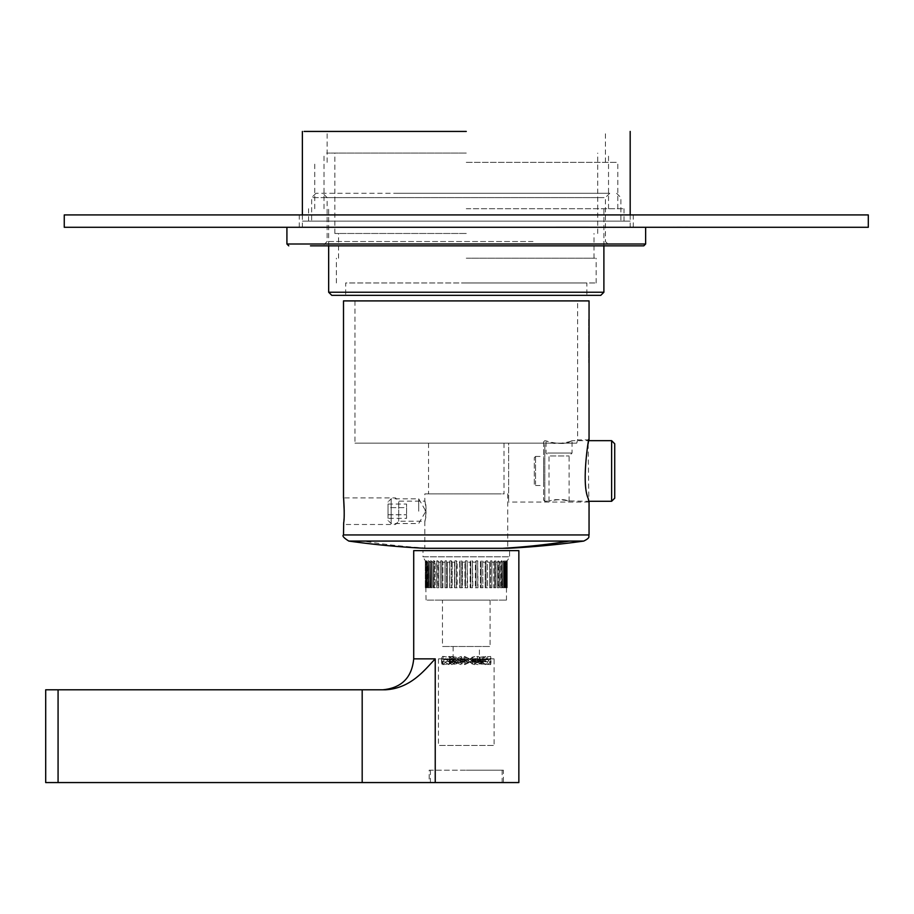 <?xml version="1.0" encoding="UTF-8"?>
<svg xmlns="http://www.w3.org/2000/svg" width="914" height="914" viewBox="0 0 914 914"><rect width="100%" height="100%" fill="white"/><g stroke="black" fill="none" stroke-linecap="round" stroke-linejoin="round"><path stroke-width="0.69" stroke-dasharray="4.57 3.43" d="M466.277 153.072L326.629 153.072L466.277 153.072M466.277 208.735L623.999 208.735L466.277 208.735M466.277 233.481L334.844 233.481L466.277 233.481M466.277 258.216L595.105 258.216L466.277 258.216M586.879 282.963L466.277 282.963L586.879 282.963L586.879 295.325L345.675 295.325L345.675 282.963L596.156 282.963L345.675 282.963M466.277 295.325L600.795 295.325M386.211 227.289L633.276 227.289L386.211 227.289M386.211 214.927L633.276 214.927L386.211 214.927M64.254 214.927L868.3 214.927M64.254 227.289L868.3 227.289M675.503 227.289L668.831 227.289L675.503 226.98M679.376 227.289L696.697 227.289L679.376 226.98M689.762 227.289L686.311 226.98L689.762 227.289M694.72 227.289L692.504 226.98L694.72 227.289M684.095 227.289L686.311 226.98L684.095 227.289M681.501 227.289L679.605 226.98L681.501 227.289M677.32 227.289L673.835 226.98L677.32 227.289M671.162 227.289L673.835 226.98L671.162 227.289M668.831 227.289L669.448 226.98L668.831 227.289M560.625 226.98L584.252 226.98M560.922 226.98L587.519 227.289M578.985 227.289L588.41 226.98L578.985 227.289M588.102 227.289L593.072 227.289L588.102 227.289M584.789 226.98L587.519 226.98M570.667 227.289L566.646 226.98L570.667 227.289M564.246 227.289L571.387 227.289L564.246 227.289M672.087 227.289L673.527 226.98L672.087 227.289M672.441 227.289L679.445 227.289L672.441 226.98M675.149 227.289L682.358 226.98L675.183 226.98M685.5 227.289L691.155 227.289L685.5 226.98M693.589 227.289L691.155 227.289L693.589 226.98M689.442 227.289L686.345 226.98L689.442 226.98M555.963 226.98L561.733 226.98L555.963 226.98M566.212 227.289L570.05 226.98L566.212 227.289M563.298 226.98L556.992 227.289L563.298 226.98M557.666 226.98L586.331 226.98M682.358 227.289L679.445 227.289L682.358 226.98M557.666 227.289L586.331 227.289M574.518 227.289L564.624 227.289L574.518 227.289C562.544 227.289 562.544 227.289 574.518 227.289C562.544 227.289 562.544 227.289 574.518 227.289L583.795 227.289L574.518 227.289M574.518 226.98C587.279 226.98 587.279 226.98 574.518 226.98C587.279 226.98 587.279 226.98 574.518 226.98C561.744 226.98 561.744 226.98 574.518 226.98C561.744 226.98 561.744 226.98 574.518 226.98L565.24 226.98L574.518 226.98M623.679 227.289L286.916 227.289L623.679 227.289M322.436 227.289L630.18 227.289L322.436 227.289M310.497 245.855L643.787 245.855M540.939 245.855L322.791 245.855L540.939 245.855M532.999 241.525L327.121 241.525L532.999 241.525M399.555 197.607L605.434 197.607L327.121 197.607L327.121 241.525L322.791 245.855M397.487 193.277L609.764 193.277L397.487 193.277M598.179 193.277L315.981 193.277L598.179 193.277M598.327 197.607L311.651 197.607L598.327 197.607M330.582 221.108L620.903 221.108L330.582 221.108M610.118 221.108L302.374 221.108L610.118 221.108M466.277 131.433L304.054 131.433L466.277 131.433M466.277 221.108L630.18 221.108L466.277 221.108M466.277 162.349L617.247 162.349L466.277 162.349M343.504 300.9L589.05 300.9M577.602 300.9L354.952 300.9L577.602 300.9L577.602 439.908L589.05 439.908L588.136 443.713L588.856 501.283L567.868 500.906C562.247 497.456 543.464 502.323 550.228 500.906C555.849 497.456 574.643 502.323 567.868 500.906M589.05 362.744L589.05 319.454M424.839 493.868L502.643 493.868L424.839 493.868L424.839 501.135L398.71 501.135L398.71 521.231L398.71 501.135L395.465 497.89L343.504 497.89L343.675 499.512M344.224 511.189L343.504 524.487L395.465 524.487L398.71 521.231L424.839 521.231L425.124 520.009C427.603 514.319 424.096 495.594 425.124 502.369C427.603 508.047 424.096 526.772 425.124 520.009M424.839 501.135L425.124 502.369M424.839 521.231L424.839 548.297L507.716 548.297L507.716 493.868L502.643 493.868M499.387 493.868L428.552 493.868L499.387 493.868M499.387 443.153L428.552 443.153L499.387 443.153M576.745 443.153L508.641 443.153L508.641 502.06L508.641 443.153L576.745 443.153L354.952 443.153L576.745 443.153C577.888 438.834 577.888 438.834 576.745 443.153C577.888 438.834 577.888 438.834 576.745 443.153M588.685 319.454L588.742 362.744L588.685 319.454M425.147 511.189L425.147 509.943L425.147 511.189M418.715 511.189L418.715 498.816L418.715 511.189M425.147 509.943L418.715 498.816L391.135 498.816L391.135 511.189L391.135 498.816L388.039 501.912L388.039 511.189L388.039 501.912M425.147 512.423L418.715 523.551L391.135 523.551L391.135 511.189L391.135 523.551L388.039 520.466L388.039 511.189L388.039 520.466M388.039 507.613L388.039 514.753L388.039 504.048L388.039 507.613L406.593 507.613L406.593 514.753L406.593 504.048L406.593 507.613L388.039 507.613M388.039 518.329L388.039 514.753L388.039 518.329L406.593 518.329L406.593 514.753L406.593 518.329M388.039 514.753L406.593 514.753L388.039 514.753M388.039 504.048L406.593 504.048M543.59 458.222L543.59 485.517L543.59 458.222M535.547 458.222L535.547 483.735L535.547 458.222M534.313 484.283L534.313 457.686L534.313 484.283L535.547 485.517L535.547 483.735M543.59 442.148L543.59 500.049L543.59 442.148M544.824 444.387L544.824 501.283L544.824 444.387M543.59 500.049L544.824 501.283L550.228 500.906M543.59 441.908L544.824 440.674L547.657 441.325C554.867 447.186 579.202 438.926 570.45 441.325L572.038 440.674L588.856 440.674M547.657 441.325C538.906 438.926 563.23 447.186 570.45 441.325M614.722 498.199L614.722 494.862M547.657 453.047L572.038 453.047L547.657 453.047M550.228 455.983L569.102 455.983L550.228 455.983M534.313 457.686L535.547 456.452L535.547 457.925M491.024 661.85L490.647 664.649A24.735 10.02 -172.4 0 0 487.345 659.245L487.71 656.435A24.735 10.02 -172.4 0 1 491.024 661.85L483.346 661.005L482.98 663.804L490.647 664.649M482.98 663.804A17.012 6.889 -172.4 0 0 482.478 662.09A17.012 6.889 -172.4 0 0 480.695 660.091L487.345 659.245M483.278 661.519L482.581 660.548L482.478 662.09L480.181 662.09L480.33 661.519L477.371 660.548L473.475 660.091L476.959 659.245L477.953 656.435L474.457 657.28L473.886 658.994L468.973 658.994A17.012 0.994 -155.2 0 0 465.249 657.28L464.495 656.435L463.192 659.245L463.958 660.091L464.449 658.994L459.468 658.994L459.159 660.548L463.398 661.519L462.427 663.804L460.942 664.649A24.735 4.376 -157 0 1 450.408 659.245L459.159 660.548L458.851 662.09L454.601 662.09L454.795 661.519L451.939 660.548L451.756 662.09L449.768 662.09L449.265 660.548L449.277 661.976A17.012 7.186 179.9 0 1 449.871 660.091L442.399 659.245L442.399 656.435L449.859 657.28L449.802 658.994L451.824 658.994L452.007 660.548L454.886 659.565L449.734 659.245L449.025 656.435L454.304 657.28L454.738 658.994L458.954 658.994L459.582 662.09L464.575 662.09L464.323 661.519L468.756 660.548L469.099 662.09L473.989 662.09L473.76 661.519L477.462 660.548L477.199 658.994A17.012 4.73 160.6 0 0 479.599 657.28L485.871 656.435L486.854 659.245L480.581 660.091L480.25 658.994L482.512 658.994L482.615 660.548L480.695 660.091M483.346 661.005A17.012 6.889 -172.4 0 0 482.672 658.994L482.706 662.09A17.012 6.901 172.6 0 0 483.346 660.091L491.024 659.245L490.658 656.435L482.98 657.28L483.289 658.994L482.672 658.994A17.012 6.889 -172.4 0 0 481.072 657.28L480.844 658.994L482.672 658.994M483.209 662.09L482.478 662.09M480.844 658.994L477.622 658.994L477.108 662.09L472.675 662.09L472.915 661.519L468.631 660.548L468.973 658.994L464.449 658.994M483.209 658.994L482.512 658.994A17.012 6.901 172.6 0 0 482.98 657.28M479.599 657.28L480.25 658.994M480.193 658.994L472.801 658.994L473.269 660.091L476.148 659.245L474.857 656.435L471.978 657.28L472.801 658.994M472.767 658.994L468.425 658.994L468.756 660.548L473.029 659.565M449.768 662.09L449.837 663.804A17.012 7.186 179.9 0 1 449.277 662.09L452.007 660.548L452.19 662.09L455.698 662.09L455.492 661.519L463.524 659.565L458.954 658.994A17.012 2.959 157 0 1 462.553 657.28L463.272 658.994L468.425 658.994A17.012 1.051 155.2 0 0 471.978 657.28M454.886 659.565L451.824 658.994A17.012 6.032 165.8 0 1 454.304 657.28M449.859 658.994L449.277 658.994L449.277 662.09A17.012 7.186 179.9 0 1 449.277 661.976M450.202 658.994L452.122 658.994A17.012 6.067 -165.9 0 1 450.625 657.28L450.202 658.994L449.277 658.994A17.012 7.186 179.9 0 1 449.859 657.28M455.64 658.994L459.468 658.994A17.012 3.005 -157 0 1 456.372 657.28L455.64 658.994L452.122 658.994L451.939 660.548L450.054 659.565L442.662 659.245L443.359 656.435L450.625 657.28M473.852 658.994L477.622 658.994A17.012 4.684 -160.5 0 0 474.457 657.28M479.427 658.994L452.978 658.994L479.427 658.994M480.901 658.994L480.764 659.565M473.886 658.994L473.658 659.565M465.249 657.28L464.461 658.994M464.198 659.565L468.631 660.548L468.299 662.09L472.675 662.09L471.864 663.804A17.012 0.994 -155.2 0 0 468.299 662.09L458.851 662.09A17.012 3.005 -157 0 1 455.183 660.091M455.595 658.994L455.401 659.565M456.372 657.28L451.596 656.435L450.408 659.245M450.134 658.994L450.054 659.565M449.837 663.804L442.365 664.649L442.353 661.85L449.837 661.519L449.265 660.262L449.871 660.091M449.802 658.994L449.859 659.565M463.524 659.565L462.313 659.245L461.124 656.435L462.553 657.28M480.398 659.565L477.462 660.548L477.714 662.09L473.966 662.09L474.572 663.804A17.012 4.73 160.6 0 0 477.714 662.09L480.958 662.09L483.346 660.091M482.706 662.09L480.913 662.09L481.13 663.804A17.012 6.901 172.6 0 0 482.706 662.09L483.278 659.565M477.622 658.994A17.012 4.684 -160.5 0 1 480.513 661.005L480.33 661.519M480.513 661.005L486.751 661.85L485.768 664.649A24.735 6.821 -160.5 0 0 476.959 659.245M480.181 662.09L479.519 663.804L485.768 664.649M486.751 661.85A24.735 6.821 -160.5 0 0 477.953 656.435M479.519 663.804A17.012 4.684 -160.5 0 0 477.108 662.09A17.012 4.684 -160.5 0 0 473.475 660.091M468.973 658.994A17.012 0.994 -155.2 0 1 473.155 661.005L472.915 661.519M473.155 661.005L475.988 661.85L474.686 664.649A24.735 1.451 -155.2 0 0 463.192 659.245M471.864 663.804L474.686 664.649M475.988 661.85A24.735 1.451 -155.2 0 0 464.495 656.435M468.299 662.09A17.012 0.994 -155.2 0 0 463.958 660.091M460.942 664.649L462.13 661.85L463.398 661.519M462.13 661.85A24.735 4.376 -157 0 1 451.596 656.435M462.427 663.804A17.012 3.005 -157 0 1 458.851 662.09M454.601 662.09L454.212 663.804L448.9 664.649L449.597 661.85L454.795 661.519M449.597 661.85A24.735 8.82 -165.9 0 1 443.359 656.435M448.9 664.649A24.735 8.82 -165.9 0 1 442.662 659.245M454.212 663.804A17.012 6.067 -165.9 0 1 451.756 662.09A17.012 6.067 -165.9 0 1 449.928 660.091M442.353 661.85A24.735 10.454 179.9 0 1 441.531 659.188A24.735 10.454 179.9 0 1 442.399 656.435M442.365 664.649A24.735 10.454 179.9 0 1 441.542 661.987A24.735 10.454 179.9 0 1 442.399 659.245M450.179 662.09L450.671 663.804L443.427 664.649L442.707 661.85L450.099 661.519M442.707 661.85A24.735 8.774 165.8 0 1 449.025 656.435M443.427 664.649A24.735 8.774 165.8 0 1 449.734 659.245M450.671 663.804A17.012 6.032 165.8 0 1 452.19 662.09A17.012 6.032 165.8 0 1 455.012 660.091M455.698 662.09L456.463 663.804L451.733 664.649L450.545 661.85L455.492 661.519M450.545 661.85A24.735 4.307 157 0 1 461.124 656.435M451.733 664.649A24.735 4.307 157 0 1 462.313 659.245M456.463 663.804A17.012 2.959 157 0 1 459.582 662.09A17.012 2.959 157 0 1 463.741 660.091M465.375 663.804A17.012 1.051 155.2 0 0 469.099 662.09L464.575 662.09L465.375 663.804L464.666 664.649L463.375 661.85L464.323 661.519M463.375 661.85A24.735 1.531 155.2 0 0 474.857 656.435M464.666 664.649A24.735 1.531 155.2 0 0 476.148 659.245M469.099 662.09A17.012 1.051 155.2 0 0 473.269 660.091M477.199 658.994A17.012 4.73 160.6 0 1 473.589 661.005L473.76 661.519M473.589 661.005L477.131 661.85L478.113 664.649A24.735 6.878 160.6 0 0 486.854 659.245M474.572 663.804L478.113 664.649M477.131 661.85A24.735 6.878 160.6 0 0 485.871 656.435M477.714 662.09A17.012 4.73 160.6 0 0 480.581 660.091M481.13 663.804L487.802 664.649L487.436 661.85L480.833 661.519M487.436 661.85A24.735 10.043 172.6 0 0 490.658 656.435M487.802 664.649A24.735 10.043 172.6 0 0 491.024 659.245M480.124 662.09L477.108 662.09M454.646 662.09L451.756 662.09M450.236 662.09L452.19 662.09M455.743 662.09L459.582 662.09M480.764 661.005A17.012 6.901 172.6 0 0 482.512 658.994M464.084 661.005A17.012 1.051 155.2 0 0 468.425 658.994M455.275 661.005A17.012 2.959 157 0 1 458.954 658.994M449.962 661.005A17.012 6.032 165.8 0 1 451.824 658.994M449.837 661.005A17.012 7.186 179.9 0 1 449.265 659.177A17.012 7.186 179.9 0 1 449.277 658.994M454.921 661.005A17.012 6.067 -165.9 0 1 452.122 658.994M463.615 661.005A17.012 3.005 -157 0 1 459.468 658.994M479.427 662.09L452.978 662.09L479.427 662.09M481.072 657.28L487.71 656.435M507.247 587.748L506.459 587.748L507.247 587.748L507.247 560.842L507.247 587.748L507.247 560.842L509.578 556.82L422.988 556.82L425.307 560.842L425.307 587.748L425.307 560.842L426.267 562.179L426.267 587.748L426.621 562.179L426.621 587.748L425.764 587.748L425.764 560.842L427.112 562.179L427.112 587.748L427.821 587.748L427.821 562.179L427.821 587.748L426.918 587.748L426.918 560.842L428.643 562.179L428.643 587.748L429.671 587.748L429.671 562.179L429.671 587.748L428.746 587.748L428.746 560.842L429.671 562.179L430.802 562.179L430.802 587.748L432.162 587.748L432.162 562.179L432.162 587.748L431.214 587.748L431.214 560.842L432.162 562.179L433.579 562.179L433.579 587.748L435.224 587.748L435.224 562.179L435.224 587.748L434.276 587.748L434.276 560.842L435.224 562.179L436.915 562.179L436.915 587.748L438.823 587.748L438.823 562.179L438.823 587.748L437.897 587.748L437.897 560.842L438.823 562.179L440.742 562.179L440.742 587.748L442.89 587.748L442.89 562.179L442.89 587.748L441.999 587.748L441.999 560.842L442.89 562.179L445.015 562.179L445.015 587.748L447.357 587.748L447.357 562.179L447.357 587.748L446.512 587.748L446.512 560.842L447.357 562.179L449.654 562.179L449.654 587.748L452.156 587.748L452.156 562.179L452.156 587.748L451.367 587.748L451.367 560.842L452.156 562.179L454.578 562.179L454.578 587.748L457.183 587.748L457.183 562.179L457.183 587.748L456.474 587.748L456.474 560.842L457.183 562.179L459.696 562.179L459.696 587.748L462.37 587.748L462.37 562.179L462.37 587.748L461.753 587.748L461.753 560.842L462.37 562.179L464.929 562.179L464.929 587.748L467.625 587.748L467.1 560.842L467.625 562.179L470.184 562.179L470.184 587.748L472.858 587.748L472.447 560.842L472.858 562.179L475.371 562.179L475.371 587.748L477.988 587.748L477.679 560.842L477.988 562.179L480.41 562.179L480.41 587.748L482.9 587.748L482.718 560.842L482.9 562.179L485.197 562.179L485.197 587.748L487.539 587.748L487.47 560.842L487.539 562.179L489.664 562.179L489.664 587.748L491.812 587.748L491.812 562.179L491.869 587.748L491.869 560.842L491.812 562.179L493.731 562.179L493.731 587.748L495.639 587.748L495.639 562.179L495.834 587.748L495.834 560.842L495.639 562.179L497.33 562.179L497.33 587.748L498.975 587.748L498.975 562.179L499.284 587.748L499.284 560.842L498.975 562.179L500.404 562.179L500.404 587.748L502.174 587.748L501.752 562.179L501.752 587.748L501.752 562.179L504.437 560.842L504.437 587.748L504.437 560.842L503.911 587.748L502.883 587.748L502.883 562.179L502.883 587.748L503.911 587.748L503.911 562.179L506.059 560.842L506.059 587.748L505.442 587.748L506.059 587.748L506.059 560.842L505.442 562.179L505.442 587.748L504.734 587.748L504.734 562.179L504.734 587.748L505.442 587.748L505.442 562.179L507.007 560.842L507.007 587.748L506.287 587.748L507.007 587.748L507.007 560.842L506.287 562.179L506.287 587.748L505.933 562.179L506.482 587.748L506.459 562.179L507.247 560.842L506.459 562.179L507.007 560.842L505.933 562.179L506.059 560.842L504.734 562.179L503.911 562.179L504.437 560.842L501.752 562.179L502.174 587.748L500.404 587.748L502.174 587.748L500.404 587.748L500.404 562.179L502.174 560.842L501.34 560.842L501.34 587.748L501.34 560.842L500.404 562.179L498.975 562.179L499.284 560.842L498.279 560.842L499.284 560.842L499.284 587.748L497.33 587.748L499.284 587.748L497.33 587.748L497.33 562.179L498.279 560.842L498.279 587.748L498.279 560.842L497.33 562.179L495.639 562.179L495.834 560.842L494.657 560.842L495.834 560.842L495.834 587.748L493.731 587.748L495.834 587.748L493.731 587.748L493.731 562.179L494.657 560.842L494.657 587.748L494.657 560.842L493.731 562.179L491.812 562.179L491.869 560.842L490.567 560.842L491.869 560.842L491.869 587.748L489.664 587.748L491.869 587.748L489.664 587.748L489.664 562.179L490.567 560.842L490.567 587.748L490.567 560.842L489.664 562.179L487.539 562.179L487.47 560.842L486.042 560.842L487.47 560.842L487.47 587.748L485.197 587.748L487.539 587.748L485.197 587.748L485.197 562.179L486.042 560.842L486.042 587.748L486.042 560.842L485.197 562.179L482.9 562.179L482.718 560.842L481.187 560.842L482.718 560.842L482.718 587.748L480.41 587.748L482.9 587.748L480.41 587.748L480.41 562.179L481.187 560.842L481.187 587.748L481.187 560.842L480.41 562.179L477.988 562.179L477.679 560.842L476.08 560.842L477.679 560.842L477.679 587.748L475.371 587.748L477.988 587.748L475.371 587.748L475.371 562.179L476.08 560.842L476.08 587.748L476.08 560.842L475.371 562.179L472.858 562.179L472.447 560.842L470.801 560.842L472.447 560.842L472.447 587.748L470.184 587.748L472.858 587.748L470.184 587.748L470.184 562.179L470.801 560.842L470.801 587.748L470.801 560.842L470.184 562.179L467.625 562.179L467.1 560.842L465.454 560.842L467.1 560.842L467.1 587.748L464.929 587.748L467.625 587.748L464.929 587.748L465.454 560.842L465.454 587.748L465.454 560.842L464.929 562.179L462.37 562.179L461.753 560.842L460.108 560.842L461.753 560.842L461.753 587.748L459.696 587.748L462.37 587.748L459.696 587.748L460.108 560.842L460.108 587.748L460.108 560.842L459.696 562.179L457.183 562.179L456.474 560.842L454.875 560.842L456.474 560.842L456.474 587.748L454.578 587.748L457.183 587.748L454.578 587.748L454.875 560.842L454.875 587.748L454.875 560.842L454.578 562.179L452.156 562.179L451.367 560.842L449.837 560.842L451.367 560.842L451.367 587.748L449.654 587.748L452.156 587.748L449.654 587.748L449.837 560.842L449.837 587.748L449.837 560.842L449.654 562.179L447.357 562.179L446.512 560.842L445.084 560.842L446.512 560.842L446.512 587.748L445.015 587.748L447.357 587.748L445.015 587.748L445.084 560.842L445.084 587.748L445.084 560.842L445.015 562.179L442.89 562.179L441.999 560.842L440.685 560.842L441.999 560.842L441.999 587.748L440.685 587.748L442.89 587.748L440.685 587.748L440.685 560.842L440.685 587.748L440.685 560.842L440.742 562.179L438.823 562.179L437.897 560.842L436.721 560.842L437.897 560.842L437.897 587.748L436.721 587.748L438.823 587.748L436.721 587.748L436.721 560.842L436.721 587.748L436.721 560.842L436.915 562.179L435.224 562.179L433.27 560.842L434.276 560.842L434.276 587.748L433.27 587.748L435.224 587.748L433.27 587.748L433.579 562.179L433.27 587.748L433.579 562.179L430.391 560.842L431.214 560.842L431.214 587.748L430.391 587.748L432.162 587.748L430.391 587.748L430.802 562.179L430.391 587.748L430.802 562.179L428.118 560.842L428.746 560.842L428.746 587.748L428.118 587.748L429.671 587.748L428.118 587.748L428.643 562.179L428.118 587.748L428.643 562.179L426.495 560.842L426.495 587.748L427.821 587.748L426.495 587.748L427.112 587.748L427.112 562.179L426.495 560.842L426.495 587.748L426.495 560.842L427.112 562.179L425.558 560.842L425.558 587.748L426.621 587.748L425.558 587.748L426.267 587.748L426.267 562.179L425.558 560.842L425.558 587.748L425.558 560.842L426.267 562.179L425.307 560.842L426.073 600.121L506.482 600.121L426.073 600.121M422.988 550.639L504.277 550.639L422.988 550.639L422.988 556.82L509.578 556.82L509.578 550.639L504.277 550.639L509.578 550.639M506.79 560.842L506.79 587.748L505.933 587.748L507.007 587.748L506.79 560.842M505.636 560.842L505.636 587.748L504.734 587.748L506.059 587.748L505.636 560.842M503.808 560.842L503.808 587.748L502.883 587.748L504.437 587.748L503.808 587.748L503.808 560.842M426.095 587.748L426.095 562.179L426.095 587.748L425.307 587.748M518.855 550.639L413.711 550.639M518.855 782.567L45.7 782.567L45.7 689.796L362.184 689.796L362.184 782.567M382.783 689.796L385.4 689.796L382.783 689.796M362.184 689.796L385.4 689.796C410.889 688.413 424.724 669.848 435.235 658.868L413.711 658.868M429.169 782.567L503.386 782.567L429.169 782.567L429.169 770.205L498.85 770.205L429.169 770.205M503.386 770.205L498.85 770.205L503.386 770.205L503.386 782.567M466.277 770.205L502.152 770.205L466.277 770.205M466.277 782.567L502.152 782.567L466.277 782.567M442.467 600.121L487.173 600.121L442.467 600.121L442.467 646.506L490.087 646.506L442.467 646.506M479.416 646.506L453.138 646.506L479.416 646.506L479.416 658.868L477.816 658.868L479.416 658.868M453.138 646.506L453.138 658.868L477.816 658.868L453.138 658.868M494.108 658.868L438.446 658.868L494.108 658.868L494.108 745.458L438.446 745.458L494.108 745.458M438.446 658.868L438.446 745.458M487.173 600.121L490.087 600.121L487.173 600.121M603.891 292.24L328.663 292.24M286.916 243.992L623.679 243.992M343.504 534.953L589.05 534.953M583.726 541.077L363.201 541.077A841.154 738.181 -90 0 0 429.911 548.297M348.828 541.077L363.201 541.077M611.626 501.283L611.626 440.674M435.235 782.567L435.235 658.868M58.073 782.567L58.073 689.796M324.024 208.735L324.024 153.072M608.53 208.735L608.53 153.072M334.844 233.481L334.844 153.072M597.71 233.481L597.71 153.072M328.663 245.855L328.663 208.735M603.891 245.855L603.891 208.735M593.997 258.216L593.997 233.481M338.557 258.216L338.557 233.481M465.363 295.325L331.759 295.325M596.156 282.963L596.156 258.216M336.398 282.963L336.398 258.216M299.278 227.289L299.278 214.927M633.276 227.289L633.276 214.927M609.764 193.277L605.434 197.607L605.434 241.525L609.764 245.855M327.121 197.607L322.791 193.277M616.573 193.277L620.903 197.607L620.903 221.108M315.981 193.277L311.651 197.607L311.651 221.108M630.18 214.927L630.18 227.289M302.374 214.927L302.374 227.289M327.121 162.349L327.121 131.433M605.434 162.349L605.434 131.433M308.566 221.108L308.566 208.735M623.999 221.108L623.999 208.735M617.807 208.735L617.807 162.349M314.747 208.735L314.747 162.349M428.552 443.153L428.552 493.868M504.002 443.153L504.002 493.868M354.952 300.9L354.952 443.153M588.742 319.454L588.742 362.744M589.05 502.06L508.641 502.06M535.547 485.517L543.59 485.517M569.102 501.283L569.102 455.983L572.038 453.047L572.038 440.674M549.006 501.283L549.006 455.983L546.058 453.047L546.058 440.674M535.547 456.452L543.59 456.452M441.531 659.188L441.542 661.987M449.265 659.177L449.265 660.559M452.978 658.994L452.978 662.09M479.576 658.994L479.576 662.09M506.482 587.748L506.482 600.121M502.152 770.205L502.152 782.567M430.403 770.205L430.403 782.567M490.087 600.121L490.087 646.506"/><path stroke-width="1.37" d="M345.675 295.325L586.879 295.325M466.277 295.325L331.759 295.325L328.663 292.24L603.891 292.24L603.891 245.855M466.277 214.927L64.254 214.927L64.254 227.289L868.3 227.289L868.3 214.927L466.277 214.927M645.638 227.289L645.638 243.992L643.787 245.855L310.497 245.855M466.277 131.433L304.054 131.433L466.277 131.433M589.05 439.908L589.05 300.9L343.504 300.9L343.504 497.89M588.856 440.674L611.626 440.674L611.626 501.283L588.856 501.283L589.05 502.06L588.136 498.256C580.104 480.798 591.461 422.782 588.136 443.713M589.05 502.06L589.05 534.953L343.504 534.953L343.675 522.854C345.126 515.382 343.07 490.589 343.675 499.512L344.224 511.189M583.726 541.077A841.154 841.154 0 0 1 507.716 548.297L424.839 548.297A841.154 841.154 0 0 1 348.828 541.077L583.726 541.077C591.267 537.329 588.033 536.507 589.05 534.953M614.722 494.862L614.722 443.77L614.722 498.199L611.626 501.283M362.184 689.796L385.4 689.796C410.889 688.413 424.724 669.848 435.235 658.868L413.711 658.868L413.711 550.639L518.855 550.639L518.855 782.567L362.184 782.567L362.184 689.796L45.7 689.796L45.7 782.567L362.184 782.567M645.638 243.992L286.916 243.992L288.767 245.855M569.353 541.077A841.154 738.181 90 0 1 502.643 548.297M58.073 782.567L58.073 689.796M435.235 782.567L435.235 658.868M328.663 292.24L328.663 245.855M467.191 295.325L600.795 295.325L603.891 292.24M286.916 227.289L286.916 243.992M302.374 214.927L302.374 131.433M630.18 214.927L630.18 131.433M343.504 534.953C342.019 535.878 343.79 537.923 348.828 541.077M611.626 440.674L614.722 443.77M413.711 658.868C411.871 677.651 401.566 687.968 382.783 689.796"/></g></svg>
